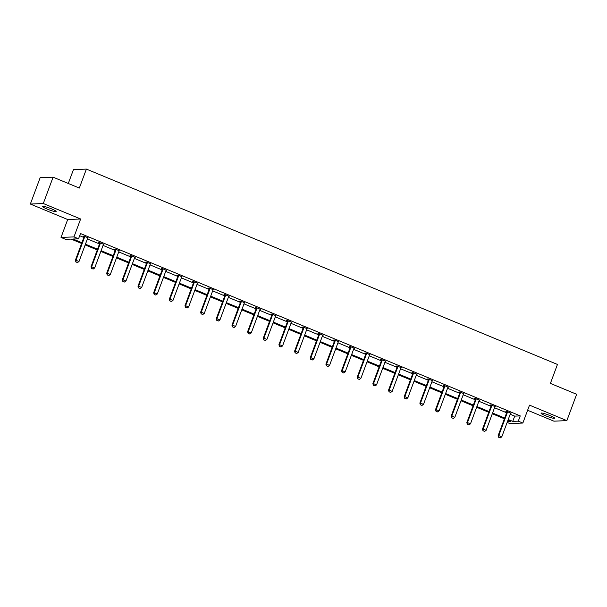 <?xml version="1.0" encoding="UTF-8"?>
<svg xmlns="http://www.w3.org/2000/svg" width="607" height="607" viewBox="0 0 607 607"><rect width="100%" height="100%" fill="white"/><g stroke="black" fill="none" stroke-linecap="round" stroke-linejoin="round"><path stroke-width="0.91" d="M51.61 208.891A7.254 0.903 20.4 0 1 56.163 211.509A7.254 0.903 20.4 0 1 47.126 209.074A7.254 0.903 20.4 0 1 42.573 206.456A7.254 0.903 20.4 0 1 51.61 208.891M550.079 415.598A7.254 0.903 20.4 0 1 554.631 418.215A7.254 0.903 20.4 0 1 545.602 415.78A7.254 0.903 20.4 0 1 541.042 413.162A7.254 0.903 20.4 0 1 550.079 415.598M527.612 410.256L553.91 421.159L566.855 420.628L529.516 405.142L522.855 423.049L509.91 423.587L507.141 422.434M53.09 177.176L43.294 203.512L30.35 204.043L40.145 177.707L53.09 177.176L79.335 188.056L86.391 169.095L557.454 364.443L550.405 383.404L576.65 394.284L566.855 420.628M81.626 243.453L71.14 239.105L65.594 239.333L61.026 237.436L73.971 236.905L78.538 238.801L72.992 239.029L81.892 242.717M30.35 204.043L67.688 219.529L61.026 237.436M68.295 183.481L73.447 169.626L86.391 169.095M103.865 244.378L99.594 242.61L98.721 242.641L99.723 243.058M135.186 257.368L130.907 255.593L130.035 255.63L131.044 256.048M166.5 270.35L162.228 268.582L161.356 268.62L162.357 269.038M197.821 283.34L193.542 281.565L192.669 281.602L193.679 282.02M229.135 296.33L224.863 294.554L223.991 294.592L224.992 295.01M260.456 309.312L256.177 307.544L255.304 307.574L256.313 307.992M291.77 322.302L287.498 320.526L286.625 320.564L287.627 320.982M323.091 335.284L318.812 333.516L317.939 333.554L318.948 333.971M354.405 348.274L350.133 346.506L349.26 346.536L350.262 346.954M385.726 361.264L381.446 359.488L380.574 359.526L381.583 359.943M417.039 374.246L412.768 372.478L411.895 372.516L412.897 372.933M448.361 387.236L444.081 385.46L443.209 385.498L444.218 385.915M479.674 400.225L475.402 398.45L474.53 398.488L475.531 398.905M510.995 413.208L506.716 411.44L505.843 411.47L506.853 411.887M79.684 235.721L83.857 237.451M87.4 238.923L99.51 243.946M103.061 245.418L115.171 250.441M118.722 251.913L130.831 256.936M134.382 258.407L146.492 263.423M150.035 264.895L162.145 269.918M165.696 271.39L177.805 276.413M181.356 277.885L193.466 282.908M197.017 284.38L209.127 289.402M212.67 290.874L224.78 295.89M228.331 297.362L240.44 302.385M243.991 303.857L256.101 308.88M259.652 310.352L271.761 315.374M275.305 316.846L287.415 321.869M290.965 323.341L303.075 328.357M306.626 329.829L318.736 334.852M322.287 336.324L334.396 341.346M337.94 342.818L350.049 347.841M353.6 349.313L365.71 354.336M369.261 355.808L381.371 360.831M384.921 362.296L397.031 367.318M400.574 368.79L412.684 373.813M416.235 375.285L428.345 380.308M431.896 381.78L444.005 386.803M447.556 388.275L459.666 393.298M463.209 394.77L475.319 399.785M478.87 401.257L490.98 406.28M494.53 407.752L506.64 412.775M510.191 414.247L514.706 416.121L520.245 415.894L80.496 233.536L78.538 238.801M495.335 406.713L491.063 404.945L490.183 404.983L491.192 405.4M464.014 393.731L459.742 391.955L458.869 391.993L459.878 392.41M432.7 380.741L428.428 378.973L427.548 379.003L428.557 379.421M401.379 367.751L397.107 365.983L396.234 366.021L397.244 366.438M370.065 354.769L365.793 352.993L364.913 353.031L365.922 353.449M338.744 341.779L334.472 340.011L333.6 340.041L334.609 340.459M307.43 328.797L303.159 327.021L302.278 327.059L303.288 327.477M276.109 315.807L271.837 314.031L270.965 314.069L271.974 314.487M244.796 302.817L240.524 301.049L239.644 301.087L240.653 301.504M213.474 289.835L209.203 288.059L208.33 288.097L209.339 288.515M182.161 276.845L177.889 275.077L177.009 275.108L178.018 275.525M150.84 263.863L146.568 262.087L145.695 262.125L146.704 262.543M119.526 250.873L115.254 249.098L114.374 249.136L115.383 249.553M88.205 237.883L83.933 236.115L83.06 236.153L84.07 236.571M520.245 415.894L518.287 421.159L522.855 423.049M67.688 219.529L80.632 218.998L43.294 203.512M80.632 218.998L73.971 236.905M508.226 419.513L512.74 421.387L518.287 421.159M85.443 244.189L97.552 249.211M101.103 250.683L113.213 255.706M116.764 257.178L128.874 262.201M132.417 263.673L144.527 268.696M148.078 270.168L160.187 275.183M163.738 276.655L175.848 281.678M179.399 283.15L191.509 288.173M195.052 289.645L207.162 294.668M210.712 296.14L222.822 301.163M226.373 302.635L238.483 307.65M242.034 309.122L254.143 314.145M257.687 315.617L269.796 320.64M273.347 322.112L285.457 327.135M289.008 328.607L301.118 333.63M304.668 335.102L316.778 340.125M320.321 341.589L332.431 346.612M335.982 348.084L348.092 353.107M351.643 354.579L363.752 359.602M367.303 361.074L379.413 366.097M382.956 367.569L395.066 372.592M398.617 374.064L410.727 379.079M414.278 380.551L426.387 385.574M429.938 387.046L442.048 392.069M445.591 393.541L457.701 398.564M461.252 400.036L473.361 405.059M476.912 406.531L489.022 411.546M492.573 413.018L504.683 418.041M507.452 421.607L510.889 421.463L507.953 420.249M504.409 418.777L492.3 413.754M488.749 412.282L476.639 407.259M473.088 405.787L460.979 400.764M457.435 399.292L445.318 394.269M441.775 392.805L429.665 387.782M426.114 386.31L414.004 381.287M410.453 379.815L398.344 374.792M394.8 373.32L382.683 368.297M379.14 366.825L367.03 361.802M363.479 360.33L351.37 355.315M347.819 353.843L335.709 348.82M332.166 347.348L320.048 342.325M316.505 340.853L304.395 335.83M300.844 334.358L288.735 329.335M285.184 327.863L273.074 322.848M269.531 321.376L257.414 316.353M253.87 314.881L241.761 309.858M238.21 308.386L226.1 303.363M222.549 301.891L210.439 296.869M206.896 295.397L194.779 290.374M191.235 288.909L179.126 283.886M175.575 282.414L163.465 277.391M159.914 275.919L147.805 270.897M144.261 269.425L132.144 264.402M128.601 262.93L116.491 257.907M112.94 256.442L100.83 251.419M97.279 249.947L85.17 244.925M514.706 416.121L512.74 421.387M498.757 437.275L500.267 437.897L498.757 437.275L498.779 435.583L498.15 435.606L506.769 412.434A1.131 1.077 87.6 0 0 506.837 412.092L506.875 411.5M510.76 413.117L510.57 413.352A1.131 1.077 87.6 0 0 510.411 413.655L501.792 436.835L498.779 435.583L507.399 412.403A1.131 1.077 87.6 0 0 507.467 412.07L507.49 411.758M500.267 437.897L501.792 436.835M498.15 435.606L498.651 437.283M483.096 430.78L484.606 431.41L483.096 430.78L483.119 429.088L482.489 429.119L491.109 405.939A1.131 1.077 87.6 0 0 491.177 405.597L491.215 405.006M495.1 406.622L494.917 406.865A1.131 1.077 87.6 0 0 494.751 407.16L486.131 430.34L483.119 429.088L491.738 405.916A1.131 1.077 87.6 0 0 491.807 405.575L491.829 405.264M484.606 431.41L486.131 430.34M482.489 429.119L482.997 430.788M467.443 424.293L468.945 424.915L467.443 424.293L467.458 422.593L466.829 422.624L475.448 399.444A1.131 1.077 87.6 0 0 475.524 399.103L475.554 398.518M479.447 400.127L479.257 400.37A1.131 1.077 87.6 0 0 479.09 400.666L470.471 423.845L467.458 422.593L476.078 399.421A1.131 1.077 87.6 0 0 476.154 399.08L476.169 398.769M468.945 424.915L470.471 423.845M466.829 422.624L467.337 424.293M451.783 417.798L453.285 418.42L451.783 417.798L451.798 416.106L451.168 416.129L459.787 392.949A1.131 1.077 87.6 0 0 459.863 392.615L459.901 392.023M463.786 393.632L463.596 393.875A1.131 1.077 87.6 0 0 463.429 394.178L454.81 417.35L451.798 416.106L460.417 392.926A1.131 1.077 87.6 0 0 460.493 392.585L460.508 392.274M453.285 418.42L454.81 417.35M451.168 416.129L451.676 417.798M436.122 411.303L437.632 411.925L436.122 411.303L436.145 409.611L435.515 409.634L444.134 386.462A1.131 1.077 87.6 0 0 444.203 386.12L444.241 385.528M448.125 387.137L447.936 387.38A1.131 1.077 87.6 0 0 447.776 387.683L439.157 410.856L436.145 409.611L444.764 386.431A1.131 1.077 87.6 0 0 444.832 386.09L444.855 385.779M437.632 411.925L439.157 410.856M435.515 409.634L436.016 411.303M420.461 404.808L421.971 405.43L420.461 404.808L420.484 403.116L419.854 403.139L428.474 379.967A1.131 1.077 87.6 0 0 428.542 379.625L428.58 379.034M432.465 380.642L432.283 380.885A1.131 1.077 87.6 0 0 432.116 381.188L423.496 404.368L420.484 403.116L429.103 379.936A1.131 1.077 87.6 0 0 429.172 379.603L429.195 379.292M421.971 405.43L423.496 404.368M419.854 403.139L420.363 404.816M404.808 398.313L406.311 398.943L404.808 398.313L404.823 396.621L404.194 396.652L412.813 373.472A1.131 1.077 87.6 0 0 412.889 373.13L412.919 372.539M416.812 374.155L416.622 374.398A1.131 1.077 87.6 0 0 416.455 374.694L407.836 397.873L404.823 396.621L413.443 373.449A1.131 1.077 87.6 0 0 413.519 373.108L413.534 372.797M406.311 398.943L407.836 397.873M404.194 396.652L404.702 398.321M389.148 391.819L390.65 392.448L389.148 391.819L389.163 390.126L388.533 390.157L397.153 366.977A1.131 1.077 87.6 0 0 397.228 366.636L397.266 366.044M401.151 367.66L400.961 367.903A1.131 1.077 87.6 0 0 400.795 368.199L392.175 391.378L389.163 390.126L397.782 366.954A1.131 1.077 87.6 0 0 397.858 366.613L397.873 366.302M390.65 392.448L392.175 391.378M388.533 390.157L389.041 391.826M373.487 385.331L374.997 385.953L373.487 385.331L373.51 383.639L372.88 383.662L381.5 360.482A1.131 1.077 87.6 0 0 381.568 360.148L381.606 359.556M385.491 361.165L385.301 361.408A1.131 1.077 87.6 0 0 385.142 361.704L376.522 384.884L373.51 383.639L382.129 360.459A1.131 1.077 87.6 0 0 382.198 360.118L382.22 359.807M374.997 385.953L376.522 384.884M372.88 383.662L373.381 385.331M357.827 378.836L359.336 379.458L357.827 378.836L357.849 377.144L357.22 377.167L365.839 353.987A1.131 1.077 87.6 0 0 365.907 353.653L365.945 353.062M369.83 354.67L369.648 354.913A1.131 1.077 87.6 0 0 369.481 355.216L360.862 378.389L357.849 377.144L366.469 353.964A1.131 1.077 87.6 0 0 366.537 353.623L366.56 353.312M359.336 379.458L360.862 378.389M357.22 377.167L357.728 378.836M342.173 372.341L343.676 372.964L342.173 372.341L342.189 370.649L341.559 370.672L350.178 347.5A1.131 1.077 87.6 0 0 350.254 347.158L350.285 346.567M354.177 348.175L353.987 348.418A1.131 1.077 87.6 0 0 353.82 348.722L345.201 371.901L342.189 370.649L350.808 347.47A1.131 1.077 87.6 0 0 350.884 347.136L350.899 346.825M343.676 372.964L345.201 371.901M341.559 370.672L342.067 372.349M326.513 365.846L328.015 366.476L326.513 365.846L326.528 364.154L325.898 364.185L334.518 341.005A1.131 1.077 87.6 0 0 334.594 340.664L334.632 340.072M338.516 341.688L338.327 341.931A1.131 1.077 87.6 0 0 338.16 342.227L329.54 365.406L326.528 364.154L335.147 340.975A1.131 1.077 87.6 0 0 335.223 340.641L335.239 340.33M328.015 366.476L329.54 365.406M325.898 364.185L326.407 365.854M310.852 359.352L312.362 359.981L310.852 359.352L310.875 357.66L310.245 357.69L318.865 334.51A1.131 1.077 87.6 0 0 318.933 334.169L318.971 333.577M322.856 335.193L322.666 335.436A1.131 1.077 87.6 0 0 322.507 335.732L313.887 358.912L310.875 357.66L319.494 334.487A1.131 1.077 87.6 0 0 319.563 334.146L319.586 333.835M312.362 359.981L313.887 358.912M310.245 357.69L310.746 359.359M295.192 352.864L296.702 353.486L295.192 352.864L295.214 351.172L294.585 351.195L303.204 328.015A1.131 1.077 87.6 0 0 303.272 327.681L303.31 327.09M307.195 328.698L307.013 328.941A1.131 1.077 87.6 0 0 306.846 329.237L298.227 352.417L295.214 351.172L303.834 327.992A1.131 1.077 87.6 0 0 303.902 327.651L303.925 327.34M296.702 353.486L298.227 352.417M294.585 351.195L295.093 352.864M279.539 346.369L281.041 346.992L279.539 346.369L279.554 344.677L278.924 344.7L287.543 321.52A1.131 1.077 87.6 0 0 287.619 321.186L287.65 320.595M291.542 322.203L291.352 322.446A1.131 1.077 87.6 0 0 291.185 322.749L282.566 345.922L279.554 344.677L288.173 321.498A1.131 1.077 87.6 0 0 288.249 321.156L288.264 320.845M281.041 346.992L282.566 345.922M278.924 344.7L279.432 346.369M263.878 339.874L265.38 340.497L263.878 339.874L263.893 338.182L263.263 338.205L271.883 315.033A1.131 1.077 87.6 0 0 271.959 314.692L271.997 314.1M275.882 315.708L275.692 315.951A1.131 1.077 87.6 0 0 275.525 316.255L266.905 339.434L263.893 338.182L272.513 315.003A1.131 1.077 87.6 0 0 272.589 314.669L272.604 314.35M265.38 340.497L266.905 339.434M263.263 338.205L263.772 339.882M248.217 333.38L249.727 334.002L248.217 333.38L248.24 331.688L247.61 331.718L256.23 308.538A1.131 1.077 87.6 0 0 256.298 308.197L256.336 307.605M260.221 309.221L260.031 309.456A1.131 1.077 87.6 0 0 259.872 309.76L251.252 332.94L248.24 331.688L256.86 308.508A1.131 1.077 87.6 0 0 256.928 308.174L256.951 307.863M249.727 334.002L251.252 332.94M247.61 331.718L248.111 333.387M232.557 326.885L234.067 327.514L232.557 326.885L232.58 325.193L231.95 325.223L240.569 302.043A1.131 1.077 87.6 0 0 240.638 301.702L240.675 301.11M244.56 302.726L244.378 302.969A1.131 1.077 87.6 0 0 244.211 303.265L235.592 326.445L232.58 325.193L241.199 302.02A1.131 1.077 87.6 0 0 241.267 301.679L241.29 301.368M234.067 327.514L235.592 326.445M231.95 325.223L232.458 326.892M216.904 320.397L218.406 321.02L216.904 320.397L216.919 318.705L216.289 318.728L224.909 295.548A1.131 1.077 87.6 0 0 224.985 295.214L225.015 294.623M228.907 296.231L228.718 296.474A1.131 1.077 87.6 0 0 228.551 296.77L219.931 319.95L216.919 318.705L225.538 295.526A1.131 1.077 87.6 0 0 225.614 295.184L225.629 294.873M218.406 321.02L219.931 319.95M216.289 318.728L216.798 320.397M201.243 313.902L202.746 314.525L201.243 313.902L201.258 312.21L200.629 312.233L209.248 289.053A1.131 1.077 87.6 0 0 209.324 288.72L209.362 288.128M213.247 289.736L213.057 289.979A1.131 1.077 87.6 0 0 212.89 290.283L204.271 313.455L201.258 312.21L209.878 289.031A1.131 1.077 87.6 0 0 209.954 288.689L209.969 288.378M202.746 314.525L204.271 313.455M200.629 312.233L201.137 313.902M185.583 307.408L187.093 308.03L185.583 307.408L185.605 305.716L184.976 305.738L193.595 282.566A1.131 1.077 87.6 0 0 193.663 282.225L193.701 281.633M197.586 283.241L197.396 283.484A1.131 1.077 87.6 0 0 197.237 283.788L188.618 306.96L185.605 305.716L194.225 282.536A1.131 1.077 87.6 0 0 194.293 282.202L194.316 281.883M187.093 308.03L188.618 306.96M184.976 305.738L185.476 307.415M169.922 300.913L171.432 301.535L169.922 300.913L169.945 299.221L169.315 299.243L177.934 276.071A1.131 1.077 87.6 0 0 178.003 275.73L178.041 275.138M181.925 276.754L181.743 276.989A1.131 1.077 87.6 0 0 181.576 277.293L172.957 300.473L169.945 299.221L178.564 276.041A1.131 1.077 87.6 0 0 178.633 275.707L178.655 275.396M171.432 301.535L172.957 300.473M169.315 299.243L169.823 300.92M154.269 294.418L155.771 295.048L154.269 294.418L154.284 292.726L153.654 292.756L162.274 269.576A1.131 1.077 87.6 0 0 162.35 269.235L162.38 268.643M166.272 270.259L166.083 270.502A1.131 1.077 87.6 0 0 165.916 270.798L157.296 293.978L154.284 292.726L162.904 269.554A1.131 1.077 87.6 0 0 162.98 269.212L162.995 268.901M155.771 295.048L157.296 293.978M153.654 292.756L154.163 294.425M138.608 287.93L140.111 288.553L138.608 287.93L138.624 286.231L137.994 286.261L146.613 263.081A1.131 1.077 87.6 0 0 146.689 262.74L146.727 262.156M150.612 263.764L150.422 264.007A1.131 1.077 87.6 0 0 150.255 264.303L141.636 287.483L138.624 286.231L147.243 263.059A1.131 1.077 87.6 0 0 147.319 262.717L147.334 262.406M140.111 288.553L141.636 287.483M137.994 286.261L138.502 287.93M122.948 281.436L124.458 282.058L122.948 281.436L122.971 279.744L122.341 279.766L130.96 256.586A1.131 1.077 87.6 0 0 131.029 256.253L131.066 255.661M134.951 257.269L134.762 257.512A1.131 1.077 87.6 0 0 134.602 257.816L125.983 280.988L122.971 279.744L131.59 256.564A1.131 1.077 87.6 0 0 131.658 256.222L131.681 255.911M124.458 282.058L125.983 280.988M122.341 279.766L122.842 281.436M107.287 274.941L108.797 275.563L107.287 274.941L107.31 273.249L106.68 273.271L115.3 250.099A1.131 1.077 87.6 0 0 115.368 249.758L115.406 249.166M119.291 250.774L119.109 251.017A1.131 1.077 87.6 0 0 118.942 251.321L110.322 274.493L107.31 273.249L115.929 250.069A1.131 1.077 87.6 0 0 115.998 249.727L116.02 249.416M108.797 275.563L110.322 274.493M106.68 273.271L107.189 274.941M91.634 268.446L93.137 269.068L91.634 268.446L91.649 266.754L91.02 266.777L99.639 243.604A1.131 1.077 87.6 0 0 99.715 243.263L99.745 242.671M103.638 244.28L103.448 244.522A1.131 1.077 87.6 0 0 103.281 244.826L94.662 268.006L91.649 266.754L100.269 243.574A1.131 1.077 87.6 0 0 100.345 243.24L100.36 242.929M93.137 269.068L94.662 268.006M91.02 266.777L91.528 268.453M75.974 261.951L77.476 262.581L75.974 261.951L75.989 260.259L75.359 260.289L83.978 237.109A1.131 1.077 87.6 0 0 84.054 236.768L84.092 236.176M87.977 237.792L87.787 238.035A1.131 1.077 87.6 0 0 87.62 238.331L79.001 261.511L75.989 260.259L84.608 237.079A1.131 1.077 87.6 0 0 84.684 236.745L84.699 236.434M77.476 262.581L79.001 261.511M75.359 260.289L75.867 261.958M507.467 412.07L506.837 412.092M507.399 412.403L506.769 412.434M491.807 405.575L491.177 405.597M491.738 405.916L491.109 405.939M476.154 399.08L475.524 399.103M476.078 399.421L475.448 399.444M460.493 392.585L459.863 392.615M460.417 392.926L459.787 392.949M444.832 386.09L444.203 386.12M444.764 386.431L444.134 386.462M429.172 379.603L428.542 379.625M429.103 379.936L428.474 379.967M413.519 373.108L412.889 373.13M413.443 373.449L412.813 373.472M397.858 366.613L397.228 366.636M397.782 366.954L397.153 366.977M382.198 360.118L381.568 360.148M382.129 360.459L381.5 360.482M366.537 353.623L365.907 353.653M366.469 353.964L365.839 353.987M350.884 347.136L350.254 347.158M350.808 347.47L350.178 347.5M335.223 340.641L334.594 340.664M335.147 340.975L334.518 341.005M319.563 334.146L318.933 334.169M319.494 334.487L318.865 334.51M303.902 327.651L303.272 327.681M303.834 327.992L303.204 328.015M288.249 321.156L287.619 321.186M288.173 321.498L287.543 321.52M272.589 314.669L271.959 314.692M272.513 315.003L271.883 315.033M256.928 308.174L256.298 308.197M256.86 308.508L256.23 308.538M241.267 301.679L240.638 301.702M241.199 302.02L240.569 302.043M225.614 295.184L224.985 295.214M225.538 295.526L224.909 295.548M209.954 288.689L209.324 288.72M209.878 289.031L209.248 289.053M194.293 282.202L193.663 282.225M194.225 282.536L193.595 282.566M178.633 275.707L178.003 275.73M178.564 276.041L177.934 276.071M162.98 269.212L162.35 269.235M162.904 269.554L162.274 269.576M147.319 262.717L146.689 262.74M147.243 263.059L146.613 263.081M131.658 256.222L131.029 256.253M131.59 256.564L130.96 256.586M115.998 249.727L115.368 249.758M115.929 250.069L115.3 250.099M100.345 243.24L99.715 243.263M100.269 243.574L99.639 243.604M84.684 236.745L84.054 236.768M84.608 237.079L83.978 237.109"/></g></svg>
